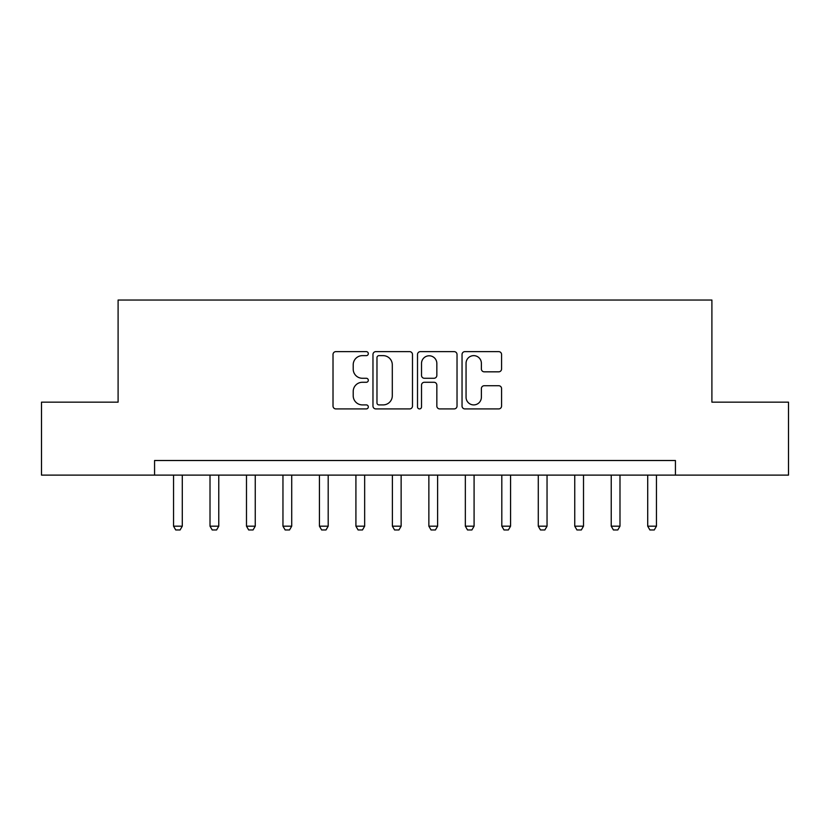 <?xml version="1.0" encoding="UTF-8"?>
<svg xmlns="http://www.w3.org/2000/svg" width="830" height="830" viewBox="0 0 830 830"><rect width="100%" height="100%" fill="white"/><g stroke="black" fill="none" stroke-linecap="round" stroke-linejoin="round"><path stroke-width="1.25" d="M368.313 353.642A2.002 2.002 0 0 0 366.31 351.63L335.88 351.63A2.864 2.864 0 0 0 333.017 354.503L333.017 406.057A2.864 2.864 0 0 0 335.88 408.92L366.31 408.92A2.002 2.002 0 0 0 368.313 406.918A2.002 2.002 0 0 0 366.31 404.905L362.368 404.905A9.161 9.161 0 0 1 353.207 395.744L353.207 391.449A9.161 9.161 0 0 1 362.368 382.277L366.31 382.277A2.002 2.002 0 0 0 368.313 380.275A2.002 2.002 0 0 0 366.31 378.273L362.368 378.273A9.161 9.161 0 0 1 353.207 369.101L353.207 364.806A9.161 9.161 0 0 1 362.368 355.645L366.31 355.645A2.002 2.002 0 0 0 368.313 353.642M498.706 371.83A2.864 2.864 0 0 0 501.569 368.966L501.569 354.503A2.864 2.864 0 0 0 498.706 351.63L464.904 351.63A2.864 2.864 0 0 0 462.04 354.503L462.04 406.057A2.864 2.864 0 0 0 464.904 408.92L498.706 408.92A2.864 2.864 0 0 0 501.569 406.057L501.569 388.585A2.864 2.864 0 0 0 498.706 385.722L484.243 385.722A2.864 2.864 0 0 0 481.379 388.585L481.379 397.248A7.657 7.657 0 0 1 473.712 404.905A7.657 7.657 0 0 1 466.055 397.248L466.055 363.301A7.657 7.657 0 0 1 473.712 355.645A7.657 7.657 0 0 1 481.379 363.301L481.379 368.966A2.864 2.864 0 0 0 484.243 371.83L498.706 371.83M154.567 475.113L41.5 475.113L41.5 402.156L118.099 402.156L118.099 300.035L711.901 300.035L711.901 402.156L788.5 402.156L788.5 475.113L675.433 475.113L675.433 460.515L154.567 460.515L154.567 475.113L675.433 475.113M412.489 354.503A2.864 2.864 0 0 0 409.626 351.63L375.834 351.63A2.864 2.864 0 0 0 372.971 354.503L372.971 406.057A2.864 2.864 0 0 0 375.834 408.92L409.626 408.92A2.864 2.864 0 0 0 412.489 406.057L412.489 354.503M420.374 351.63L454.166 351.63A2.864 2.864 0 0 1 457.029 354.503L457.029 406.057A2.864 2.864 0 0 1 454.166 408.92L439.703 408.92A2.864 2.864 0 0 1 436.839 406.057L436.839 385.141A2.864 2.864 0 0 0 433.976 382.277L424.379 382.277A2.864 2.864 0 0 0 421.516 385.141L421.516 406.918A2.002 2.002 0 0 1 419.513 408.92A2.002 2.002 0 0 1 417.511 406.918L417.511 354.503A2.864 2.864 0 0 1 420.374 351.63M378.978 355.645A2.002 2.002 0 0 0 376.976 357.647L376.976 402.903A2.002 2.002 0 0 0 378.978 404.905L383.138 404.905A9.161 9.161 0 0 0 392.3 395.744L392.3 364.806A9.161 9.161 0 0 0 383.138 355.645L378.978 355.645M436.839 363.447A7.657 7.657 0 0 0 429.183 355.79A7.657 7.657 0 0 0 421.516 363.447L421.516 375.409A2.864 2.864 0 0 0 424.379 378.273L433.976 378.273A2.864 2.864 0 0 0 436.839 375.409L436.839 363.447M173.543 475.113L173.543 526.179L182.289 526.179L182.289 475.113M182.289 526.179L180.1 529.965L175.721 529.965L173.543 526.179M210.011 475.113L210.011 526.179L218.767 526.179L218.767 475.113M218.767 526.179L216.578 529.965L212.2 529.965L210.011 526.179M246.489 475.113L246.489 526.179L255.246 526.179L255.246 475.113M255.246 526.179L253.057 529.965L248.678 529.965L246.489 526.179M282.957 475.113L282.957 526.179L291.714 526.179L291.714 475.113M291.714 526.179L289.525 529.965L285.147 529.965L282.957 526.179M319.436 475.113L319.436 526.179L328.192 526.179L328.192 475.113M328.192 526.179L326.003 529.965L321.625 529.965L319.436 526.179M355.914 475.113L355.914 526.179L364.661 526.179L364.661 475.113M364.661 526.179L362.471 529.965L358.104 529.965L355.914 526.179M392.383 475.113L392.383 526.179L401.139 526.179L401.139 475.113M401.139 526.179L398.95 529.965L394.572 529.965L392.383 526.179M428.861 475.113L428.861 526.179L437.618 526.179L437.618 475.113M437.618 526.179L435.428 529.965L431.05 529.965L428.861 526.179M465.34 475.113L465.34 526.179L474.086 526.179L474.086 475.113M474.086 526.179L471.897 529.965L467.518 529.965L465.34 526.179M501.808 475.113L501.808 526.179L510.564 526.179L510.564 475.113M510.564 526.179L508.375 529.965L503.997 529.965L501.808 526.179M538.286 475.113L538.286 526.179L547.043 526.179L547.043 475.113M547.043 526.179L544.854 529.965L540.475 529.965L538.286 526.179M574.754 475.113L574.754 526.179L583.511 526.179L583.511 475.113M583.511 526.179L581.322 529.965L576.943 529.965L574.754 526.179M611.233 475.113L611.233 526.179L619.989 526.179L619.989 475.113M619.989 526.179L617.8 529.965L613.422 529.965L611.233 526.179M647.711 475.113L647.711 526.179L656.457 526.179L656.457 475.113M656.457 526.179L654.268 529.965L649.9 529.965L647.711 526.179"/></g></svg>
